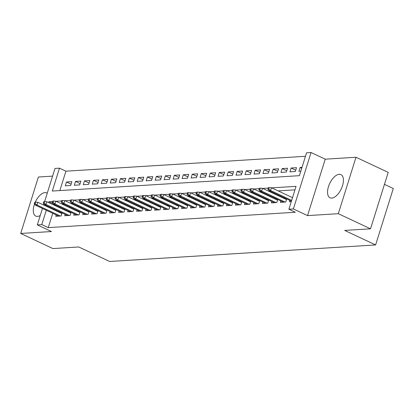 <?xml version="1.0" encoding="UTF-8"?>
<svg xmlns="http://www.w3.org/2000/svg" width="414" height="414" viewBox="0 0 414 414"><rect width="100%" height="100%" fill="white"/><g stroke="black" fill="none" stroke-linecap="round" stroke-linejoin="round"><path stroke-width="0.62" d="M339.211 174.304A12.808 6.386 -64.8 0 0 329.032 185.053A12.808 6.386 -64.8 0 0 330.041 197.794A12.808 6.386 -64.8 0 0 331.754 198.099A12.808 6.386 -64.8 0 0 341.933 187.351A12.808 6.386 -64.8 0 0 340.924 174.61A12.808 6.386 -64.8 0 0 339.211 174.304M47.217 193.245A12.808 6.386 -64.8 0 0 46.668 192.914A12.808 6.386 -64.8 0 0 44.95 192.608A12.808 6.386 -64.8 0 0 35.273 202.161M34.517 204.045A12.808 6.386 -64.8 0 0 35.78 216.098A12.808 6.386 -64.8 0 0 37.493 216.403A12.808 6.386 -64.8 0 0 40.256 215.456M70.877 213.019L46.844 201.737L43.724 201.639L43.242 203.165L44.143 203.108L54.99 168.446L59.481 168.167L52.309 191.045L299.4 175.676L306.567 152.797L311.059 152.518L293.376 208.951L288.884 209.23L296.051 186.352L271.698 187.868M325.233 159.173L307.545 215.606L338.321 213.691L370.525 228.813L388.213 172.379L356.004 157.258L325.233 159.173L311.059 152.518M384.461 184.354L393.3 188.505L375.612 244.938L109.658 261.482L78.738 246.967L52.909 248.571L20.7 233.449L51.476 231.535L37.301 224.885L42.451 208.459M52.578 176.131L38.388 177.016L20.7 233.449M305.475 156.29L65.924 171.194L59.481 168.167M338.321 213.691L356.004 157.258M289.795 200.376L289.355 201.784L291.254 201.665M280.811 200.935L280.371 202.342L285.764 202.006L286.726 198.932M271.827 201.494L271.387 202.901L276.775 202.565L277.737 199.491M262.843 202.053L262.398 203.46L267.791 203.124L268.753 200.05M253.854 202.612L253.415 204.019L258.807 203.683L259.769 200.609M244.871 203.171L244.431 204.578L249.823 204.242L250.786 201.168M235.887 203.729L235.447 205.137L240.834 204.801L241.802 201.727M226.903 204.288L226.458 205.696L231.85 205.36L232.813 202.286M217.914 204.847L217.474 206.255L222.867 205.918L223.829 202.844M208.93 205.406L208.49 206.814L213.883 206.477L214.845 203.403M199.946 205.965L199.507 207.373L204.894 207.036L205.861 203.962M190.963 206.524L190.518 207.931L195.91 207.595L196.873 204.521M181.979 207.083L181.534 208.49L186.926 208.154L187.889 205.08M172.99 207.642L172.55 209.049L177.942 208.713L178.905 205.639M164.006 208.201L163.566 209.608L168.953 209.272L169.921 206.198M155.022 208.759L154.582 210.167L159.97 209.836L160.932 206.757M146.038 209.318L145.593 210.726L150.986 210.395L151.948 207.316M137.05 209.877L136.61 211.285L142.002 210.954L142.965 207.875M128.066 210.436L127.626 211.844L133.018 211.513L133.981 208.433M119.082 210.995L118.642 212.403L124.029 212.071L124.997 208.992M110.098 211.554L109.653 212.962L115.045 212.63L116.008 209.551M101.109 212.113L100.669 213.52L106.062 213.189L107.024 210.115M92.125 212.672L91.685 214.079L97.078 213.748L98.04 210.674M83.142 213.231L82.702 214.638L88.089 214.307L89.057 211.233M74.158 213.79L73.713 215.197L79.105 214.866L80.068 211.792M65.174 214.348L64.729 215.756L70.121 215.425L71.084 212.351M71.11 184.163L66.499 182L71.891 181.663L70.696 185.477L65.303 185.814L66.499 182M80.093 183.604L75.483 181.441L80.875 181.104L79.679 184.918L74.292 185.255L75.483 181.441M89.077 183.045L84.472 180.882L89.859 180.545L88.663 184.359L83.276 184.696L84.472 180.882M98.061 182.486L93.455 180.323L98.848 179.986L97.652 183.8L92.26 184.137L93.455 180.323M107.05 181.927L102.439 179.764L107.831 179.428L106.636 183.242L101.244 183.578L102.439 179.764M116.034 181.368L111.423 179.205L116.815 178.869L115.62 182.683L110.227 183.019L111.423 179.205M125.018 180.809L120.412 178.646L125.799 178.31L124.604 182.124L119.216 182.46L120.412 178.646M134.001 180.25L129.396 178.087L134.788 177.751L133.593 181.565L128.2 181.901L129.396 178.087M142.985 179.692L138.379 177.528L143.772 177.192L142.576 181.006L137.184 181.342L138.379 177.528M151.974 179.133L147.363 176.969L152.756 176.633L151.56 180.447L146.168 180.783L147.363 176.969M160.958 178.574L156.352 176.411L161.739 176.074L160.544 179.888L155.157 180.225L156.352 176.411M169.942 178.015L165.336 175.852L170.723 175.515L169.533 179.329L164.141 179.666L165.336 175.852M178.926 177.456L174.32 175.293L179.712 174.956L178.517 178.77L173.124 179.107L174.32 175.293M187.915 176.897L183.304 174.734L188.696 174.397L187.501 178.211L182.108 178.548L183.304 174.734M196.898 176.338L192.287 174.175L197.68 173.839L196.484 177.653L191.097 177.984L192.287 174.175M205.882 175.779L201.276 173.616L206.664 173.28L205.473 177.094L200.081 177.425L201.276 173.616M214.866 175.22L210.26 173.057L215.653 172.721L214.457 176.535L209.065 176.866L210.26 173.057M223.855 174.661L219.244 172.498L224.636 172.162L223.441 175.976L218.049 176.307L219.244 172.498M232.839 174.103L228.228 171.939L233.62 171.603L232.425 175.417L227.032 175.748L228.228 171.939M241.823 173.544L237.217 171.38L242.604 171.044L241.409 174.858L236.021 175.189L237.217 171.38M250.806 172.985L246.201 170.822L251.593 170.485L250.398 174.299L245.005 174.63L246.201 170.822M259.79 172.426L255.184 170.263L260.577 169.926L259.381 173.74L253.989 174.071L255.184 170.263M268.779 171.867L264.168 169.704L269.561 169.367L268.365 173.181L262.973 173.513L264.168 169.704M277.763 171.308L273.157 169.145L278.544 168.808L277.349 172.622L271.962 172.954L273.157 169.145M286.747 170.749L282.141 168.581L287.528 168.25L286.338 172.064L280.946 172.395L282.141 168.581M295.731 170.19L291.125 168.022L296.517 167.691L295.322 171.505L289.929 171.836L291.125 168.022M65.924 171.194L59.849 190.58M302.008 167.349L300.109 167.463L298.913 171.277L300.812 171.158M52.728 213.288L48.236 227.628L295.322 212.258L288.884 209.23M294.959 189.845L278.136 190.89M270.596 191.361L269.152 191.449M261.612 191.92L260.168 192.008M252.628 192.479L251.184 192.567M243.644 193.038L242.195 193.126M234.655 193.597L233.211 193.685M225.671 194.156L224.228 194.244M216.688 194.715L215.244 194.803M207.704 195.273L206.255 195.361M198.715 195.832L197.271 195.92M189.731 196.391L188.287 196.479M180.747 196.95L179.303 197.038M171.763 197.509L170.314 197.597M162.774 198.068L161.331 198.156M153.791 198.627L152.347 198.715M144.807 199.186L143.363 199.274M135.823 199.745L134.379 199.838M126.839 200.304L125.39 200.397M117.85 200.862L116.406 200.956M108.866 201.421L107.423 201.514M99.883 201.98L98.439 202.073M90.899 202.539L89.45 202.632M81.91 203.098L80.466 203.191M72.926 203.657L71.482 203.75M63.942 204.216L62.498 204.309M55.341 204.956L55.129 205.629M54.037 209.122L53.825 209.789M56.185 214.907L55.745 216.315L61.137 215.984L62.1 212.91M60.739 212.268L59.29 212.356M69.723 211.709L68.279 211.797M78.707 211.15L77.263 211.238M87.69 210.591L86.247 210.679M96.679 210.033L95.23 210.121M105.663 209.474L104.219 209.562M114.647 208.915L113.203 209.003M123.631 208.356L122.187 208.444M132.62 207.797L131.171 207.885M141.604 207.238L140.16 207.326M150.587 206.679L149.143 206.767M159.571 206.12L158.127 206.208M168.555 205.561L167.111 205.649M177.544 205.002L176.095 205.09M186.528 204.444L185.084 204.532M195.511 203.885L194.068 203.973M204.495 203.326L203.051 203.414M213.484 202.767L212.035 202.855M222.468 202.208L221.024 202.296M231.452 201.649L230.008 201.737M240.436 201.09L238.992 201.178M249.425 200.531L247.976 200.619M258.408 199.972L256.965 200.06M267.392 199.413L265.948 199.501M276.376 198.855L274.932 198.943M285.36 198.296L283.916 198.384M307.545 215.606L293.376 208.951M48.236 227.628L41.793 224.605L37.301 224.885M370.525 228.813L344.696 230.422L375.612 244.938M43.542 204.966L43.863 203.947M52.573 201.499L48.966 201.721L48.692 202.601M47.594 206.1L47.382 206.767M46.29 210.26L41.793 224.605M268.215 188.085L262.709 188.427M259.231 188.644L253.725 188.986M250.242 189.203L244.741 189.545M241.258 189.762L235.757 190.104M232.275 190.321L226.768 190.663M223.291 190.88L217.785 191.221M214.307 191.439L208.801 191.78M205.318 191.998L199.817 192.339M196.334 192.557L190.828 192.898M187.351 193.115L181.844 193.457M178.367 193.674L172.861 194.016M169.378 194.233L163.877 194.575M160.394 194.792L154.893 195.134M151.41 195.351L145.904 195.693M142.426 195.91L136.92 196.252M133.437 196.469L127.936 196.81M124.454 197.028L118.953 197.369M115.47 197.587L109.964 197.928M106.486 198.146L100.98 198.487M97.502 198.704L91.996 199.046M88.513 199.263L83.012 199.605M79.529 199.822L74.023 200.164M70.546 200.381L65.039 200.723M61.562 200.94L56.056 201.282M53.049 203.641L48.966 201.721M301.734 168.229L300.109 167.463M61.888 213.577L37.86 202.296L37.001 205.039L60.403 216.03M35.159 203.667L35.635 202.141L34.735 202.198L34.258 203.724L35.159 203.667L37.001 205.039L35.381 205.142L58.783 216.129M37.86 202.296L35.635 202.141M34.258 203.724L35.381 205.142M46.844 201.737L45.985 204.48L69.386 215.471M44.143 203.108L45.985 204.48L44.365 204.583L67.767 215.57M43.242 203.165L44.365 204.583M79.861 212.46L55.828 201.178L54.969 203.921L78.37 214.907M53.127 202.549L53.603 201.023L52.707 201.08L52.226 202.606L53.127 202.549L54.969 203.921L53.354 204.024L76.756 215.011M55.828 201.178L53.603 201.023M52.226 202.606L53.354 204.024M88.844 211.901L64.817 200.619L63.953 203.362L87.354 214.348M62.11 201.991L62.592 200.464L61.691 200.521L61.215 202.048L62.11 201.991L63.953 203.362L62.338 203.465L85.739 214.452M64.817 200.619L62.592 200.464M61.215 202.048L62.338 203.465M97.828 211.342L73.801 200.06L72.942 202.803L96.343 213.79M71.099 201.432L71.575 199.905L70.675 199.962L70.199 201.489L71.099 201.432L72.942 202.803L71.322 202.907L94.723 213.893M73.801 200.06L71.575 199.905M70.199 201.489L71.322 202.907M106.812 210.783L82.784 199.501L81.925 202.244L105.327 213.231M80.083 200.873L80.559 199.346L79.664 199.403L79.183 200.93L80.083 200.873L81.925 202.244L80.306 202.348L103.707 213.334M82.784 199.501L80.559 199.346M79.183 200.93L80.306 202.348M115.801 210.224L91.768 198.943L90.909 201.685L114.311 212.672M89.067 200.314L89.543 198.787L88.648 198.844L88.166 200.371L89.067 200.314L90.909 201.685L89.295 201.789L112.696 212.775M91.768 198.943L89.543 198.787M88.166 200.371L89.295 201.789M124.785 209.665L100.757 198.384L99.893 201.126L123.294 212.113M98.051 199.755L98.532 198.228L97.632 198.285L97.155 199.807L98.051 199.755L99.893 201.126L98.278 201.23L121.68 212.216M100.757 198.384L98.532 198.228M97.155 199.807L98.278 201.23M133.769 209.106L109.741 197.825L108.882 200.567L132.283 211.554M107.035 199.196L107.516 197.669L106.615 197.726L106.139 199.248L107.035 199.196L108.882 200.567L107.262 200.671L130.664 211.657M109.741 197.825L107.516 197.669M106.139 199.248L107.262 200.671M142.752 208.547L118.725 197.266L117.866 200.009L141.267 210.995M116.023 198.637L116.5 197.111L115.599 197.167L115.123 198.689L116.023 198.637L117.866 200.009L116.246 200.112L139.647 211.099M118.725 197.266L116.5 197.111M115.123 198.689L116.246 200.112M151.741 207.988L127.709 196.707L126.85 199.45L150.251 210.436M125.007 198.078L125.483 196.552L124.588 196.609L124.107 198.13L125.007 198.078L126.85 199.45L125.235 199.553L148.631 210.54M127.709 196.707L125.483 196.552M124.107 198.13L125.235 199.553M160.725 207.43L136.698 196.148L135.833 198.891L159.235 209.877M133.991 197.519L134.472 195.993L133.572 196.05L133.096 197.571L133.991 197.519L135.833 198.891L134.219 198.994L157.62 209.981M136.698 196.148L134.472 195.993M133.096 197.571L134.219 198.994M169.709 206.871L145.681 195.589L144.822 198.332L168.219 209.318M142.975 196.96L143.456 195.434L142.556 195.491L142.08 197.012L142.975 196.96L144.822 198.332L143.203 198.435L166.604 209.422M145.681 195.589L143.456 195.434M142.08 197.012L143.203 198.435M178.693 206.312L154.665 195.03L153.806 197.773L177.208 208.759M151.964 196.402L152.44 194.875L151.54 194.932L151.063 196.453L151.964 196.402L153.806 197.773L152.186 197.876L175.588 208.863M154.665 195.03L152.44 194.875M151.063 196.453L152.186 197.876M187.682 205.753L163.649 194.471L162.79 197.214L186.191 208.201M160.948 195.843L161.424 194.316L160.528 194.373L160.047 195.894L160.948 195.843L162.79 197.214L161.17 197.318L184.572 208.304M163.649 194.471L161.424 194.316M160.047 195.894L161.17 197.318M196.666 205.194L172.638 193.912L171.774 196.655L195.175 207.642M169.931 195.284L170.408 193.757L169.512 193.814L169.031 195.336L169.931 195.284L171.774 196.655L170.159 196.759L193.561 207.745M172.638 193.912L170.408 193.757M169.031 195.336L170.159 196.759M205.649 204.635L181.622 193.354L180.758 196.096L204.159 207.083M178.915 194.725L179.397 193.198L178.496 193.255L178.02 194.777L178.915 194.725L180.758 196.096L179.143 196.2L202.544 207.186M181.622 193.354L179.397 193.198M178.02 194.777L179.143 196.2M214.633 204.076L190.606 192.795L189.747 195.537L213.148 206.524M187.904 194.166L188.38 192.639L187.48 192.696L187.004 194.218L187.904 194.166L189.747 195.537L188.127 195.641L211.528 206.627M190.606 192.795L188.38 192.639M187.004 194.218L188.127 195.641M223.622 203.517L199.589 192.236L198.73 194.978L222.132 205.965M196.888 193.607L197.364 192.08L196.469 192.137L195.988 193.659L196.888 193.607L198.73 194.978L197.111 195.077L220.512 206.068M199.589 192.236L197.364 192.08M195.988 193.659L197.111 195.077M232.606 202.958L208.573 191.677L207.714 194.42L231.115 205.406M205.872 193.048L206.348 191.522L205.453 191.578L204.971 193.1L205.872 193.048L207.714 194.42L206.1 194.518L229.501 205.51M208.573 191.677L206.348 191.522M204.971 193.1L206.1 194.518M241.59 202.399L217.562 191.113L216.698 193.861L240.099 204.847M214.856 192.484L215.337 190.963L214.436 191.02L213.96 192.541L214.856 192.484L216.698 193.861L215.083 193.959L238.485 204.951M217.562 191.113L215.337 190.963M213.96 192.541L215.083 193.959M250.573 201.841L226.546 190.554L225.687 193.302L249.088 204.288M223.839 191.925L224.321 190.404L223.42 190.461L222.944 191.982L223.839 191.925L225.687 193.302L224.067 193.4L247.468 204.392M226.546 190.554L224.321 190.404M222.944 191.982L224.067 193.4M259.557 201.282L235.53 189.995L234.671 192.743L258.072 203.729M232.828 191.366L233.305 189.845L232.404 189.902L231.928 191.423L232.828 191.366L234.671 192.743L233.051 192.841L256.452 203.833M235.53 189.995L233.305 189.845M231.928 191.423L233.051 192.841M268.546 200.723L244.514 189.436L243.655 192.184L267.056 203.171M241.812 190.807L242.288 189.286L241.393 189.343L240.912 190.864L241.812 190.807L243.655 192.184L242.04 192.282L265.436 203.274M244.514 189.436L242.288 189.286M240.912 190.864L242.04 192.282M277.53 200.164L253.503 188.877L252.638 191.625L276.04 202.612M250.796 190.249L251.277 188.727L250.377 188.779L249.901 190.305L250.796 190.249L252.638 191.625L251.024 191.723L274.425 202.715M253.503 188.877L251.277 188.727M249.901 190.305L251.024 191.723M286.514 199.605L262.486 188.318L261.627 191.066L285.023 202.053M259.78 189.69L260.261 188.168L259.361 188.22L258.885 189.747L259.78 189.69L261.627 191.066L260.008 191.164L283.409 202.156M262.486 188.318L260.261 188.168M258.885 189.747L260.008 191.164M292.512 197.644L271.47 187.759L270.611 190.507L291.653 200.386M268.769 189.131L269.245 187.609L268.344 187.661L267.868 189.188L268.769 189.131L270.611 190.507L268.991 190.606L291.42 201.137M271.47 187.759L269.245 187.609M267.868 189.188L268.991 190.606"/></g></svg>
